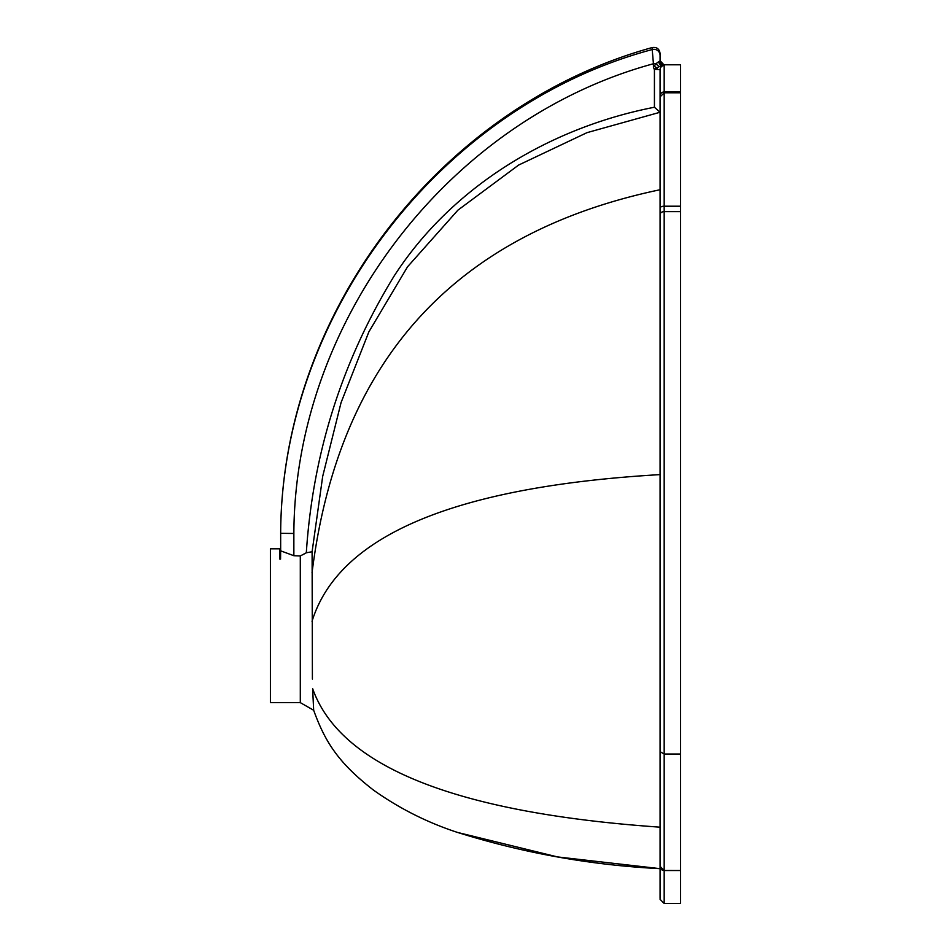 <?xml version="1.0" encoding="UTF-8"?>
<svg xmlns="http://www.w3.org/2000/svg" width="951" height="951" viewBox="0 0 951 951"><rect width="100%" height="100%" fill="white"/><g stroke="black" fill="none" stroke-linecap="round" stroke-linejoin="round"><path stroke-width="1.43" d="M312.023 572.918C338.58 360.655 454.602 232.924 660.077 189.736L660.077 827.18C456.123 812.974 340.303 766.791 312.629 688.631L313.664 710.254L300.302 702.634L300.302 555.955L306.317 552.781L312.094 551.746L312.404 679.05M653.931 68.841L659.518 66.558A4.101 0.963 44 0 1 655.952 63.753L653.432 67.343L654.431 69.257L654.431 107.237C550.605 127.458 452.462 185.932 394.237 275.861C342.134 360.905 312.831 453.211 306.317 552.781L303.084 554.564M457.455 832.422L557.583 856.934L660.077 868.667C590.726 865.148 523.002 852.999 456.908 832.232C426.987 822.377 399.206 808.362 373.6 790.186C337.771 762.44 324.897 741.245 313.664 710.254L300.302 702.634L270.405 702.634L270.405 548.81L279.844 548.81L279.844 559.117L280.557 559.117L280.664 548.81M312.094 551.746L322.686 476.38L341.052 402.642L368.857 331.887L407.551 266.779L457.906 210.159L518.628 165.058L586.981 132.665L660.077 112.254L654.431 107.237M300.302 555.955L293.859 555.717L293.859 533.475L280.664 533.321L280.664 531.668C282.376 312.094 440.551 105.989 652.208 47.55L652.208 49.547A6.158 6.134 0 0 1 660.077 55.431L660.077 60.971A4.101 4.101 180 0 0 664.178 65.072L660.077 60.686M293.859 555.705L280.664 550.843L280.664 533.309C281.508 314.341 440.682 106.191 652.208 49.547L653.432 63.753L655.952 63.753L658.722 61.625A4.101 3.222 87.3 0 0 661.908 65.286L664.178 65.072M680.595 870.522L664.178 870.474L660.077 866.373L660.077 751.67L664.178 754.024L664.178 870.522L680.595 870.522L680.595 903.45L664.178 903.45L660.077 899.349L664.178 903.45L664.178 870.522A4.101 3.899 180 0 1 660.077 866.623L660.077 898.493M680.595 870.474L680.595 64.787L664.178 64.787L680.595 64.787M660.077 208.031A4.101 1.819 0 0 1 664.178 206.212L664.178 92.782L660.077 96.883L660.077 214.546A4.101 2.901 0 0 1 664.178 211.633L664.178 754.024L680.595 754.024M659.518 66.558L661.908 65.286L664.178 65.56A4.101 4.101 0 0 0 660.077 69.661L660.077 95.896A4.101 3.947 0 0 1 664.178 91.95L664.178 65.56M660.077 55.527L660.077 60.971L658.722 61.625M654.431 69.257L660.077 69.661L660.077 96.907M660.077 55.431L660.077 53.458C659.4 48.881 656.772 46.92 652.208 47.55M660.077 751.67L660.077 214.546M660.077 474.608C454.626 486.662 338.615 535.556 312.035 621.288M293.859 533.475C294.762 321.165 448.61 119.398 653.432 63.753L653.432 67.343M656.951 69.292A4.101 2.009 91.1 0 1 657.082 67.937L654.692 66.57M680.595 92.782L664.178 92.782L664.178 91.95L680.595 91.95M680.595 211.633L664.178 211.633L664.178 206.212L680.595 206.212M280.557 554.397L279.844 548.81"/></g></svg>
